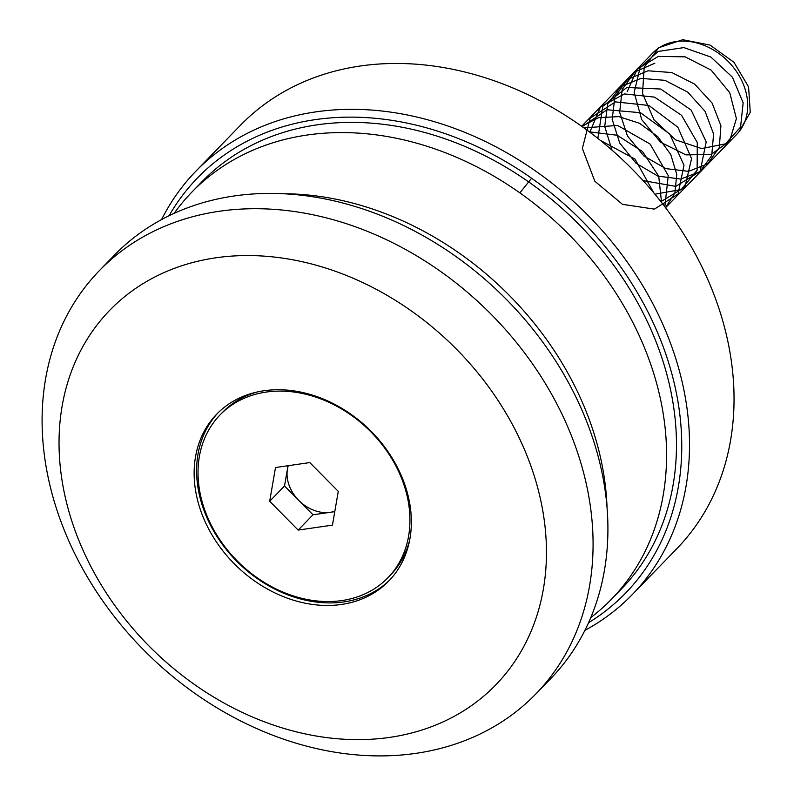 <?xml version="1.0" encoding="UTF-8"?>
<svg xmlns="http://www.w3.org/2000/svg" width="794" height="794" viewBox="0 0 794 794"><rect width="100%" height="100%" fill="white"/><g stroke="black" fill="none" stroke-linecap="round" stroke-linejoin="round"><path stroke-width="1.19" d="M530.452 464.738A268.938 213.646 -135.9 0 0 215.938 257.792A268.938 213.646 -135.9 0 0 75.043 530.461A268.938 213.646 -135.9 0 0 389.556 737.408A268.938 213.646 -135.9 0 0 530.452 464.738M60.175 519.455A304.013 241.515 44.1 0 1 99.419 270.585A304.013 241.515 44.1 0 1 357.737 227.64A304.013 241.515 44.1 0 1 574.995 445.166A304.013 241.515 44.1 0 1 535.751 694.045A304.013 241.515 44.1 0 1 277.434 736.981A304.013 241.515 44.1 0 1 60.175 519.455M201.269 512.249A119.854 95.211 -135.9 0 0 286.912 598.001A119.854 95.211 -135.9 0 0 388.752 581.069A119.854 95.211 -135.9 0 0 404.225 482.96A119.854 95.211 -135.9 0 0 318.573 397.199A119.854 95.211 -135.9 0 0 216.742 414.131A119.854 95.211 -135.9 0 0 201.269 512.249M217.993 412.87A119.854 95.211 -135.9 0 0 203.74 509.698A119.854 95.211 -135.9 0 0 288.391 595.083A119.854 95.211 -135.9 0 0 389.973 579.779M535.751 694.045L550.589 678.751A304.013 241.515 -135.9 0 0 589.833 429.872A304.013 241.515 -135.9 0 0 372.575 212.345A304.013 241.515 -135.9 0 0 114.257 255.291L99.419 270.585M283.448 193.736A292.321 232.225 44.1 0 1 607.053 507.793M174.164 213.318A292.321 232.225 44.1 0 1 191.89 192.088L201.785 181.895A292.321 232.225 44.1 0 1 317.203 124.817A292.321 232.225 44.1 0 1 624.163 280.351A292.321 232.225 44.1 0 1 621.335 589.069L611.44 599.262A292.321 232.225 44.1 0 1 590.746 617.613M191.89 192.088A292.321 232.225 44.1 0 1 307.308 135.01A292.321 232.225 44.1 0 1 614.268 290.544A292.321 232.225 44.1 0 1 611.44 599.262M588.513 622.754A298.167 236.87 -135.9 0 0 664.022 349.042A298.167 236.87 -135.9 0 0 424.075 127.159A298.167 236.87 -135.9 0 0 169.092 215.71M161.579 219.571A304.013 241.515 44.1 0 1 195.87 171.196A304.013 241.515 44.1 0 1 454.188 128.261A304.013 241.515 44.1 0 1 671.436 345.787A304.013 241.515 44.1 0 1 632.203 594.656A304.013 241.515 44.1 0 1 584.88 630.386M632.203 594.656L676.716 548.793A304.013 241.515 -135.9 0 0 715.96 299.914A304.013 241.515 -135.9 0 0 498.701 82.387A304.013 241.515 -135.9 0 0 240.383 125.333L195.87 171.196M334.86 511.187A35.075 27.869 44.1 0 1 330.145 512.319L334.78 511.644M256.73 392.087A116.926 92.888 -135.9 0 0 222.548 412.344L220.067 414.895A116.926 92.888 -135.9 0 0 218.946 538.382A116.926 92.888 -135.9 0 0 341.728 600.592A116.926 92.888 -135.9 0 0 387.889 577.764A116.926 92.888 -135.9 0 0 389.02 454.277A116.926 92.888 -135.9 0 0 266.238 392.067A116.926 92.888 -135.9 0 0 220.067 414.895M665.571 207.7L736.683 134.424A58.468 46.449 -135.9 0 0 737.249 72.681A58.468 46.449 -135.9 0 0 675.853 41.576A58.468 46.449 -135.9 0 0 652.777 52.99L581.655 126.266M312.995 514.79L330.145 512.319A35.075 27.869 44.1 0 1 298.762 500.389L312.995 514.79L298.157 530.084L332.448 525.132L338.274 491.377L309.809 462.574L275.508 467.527L269.682 501.272L298.157 530.084M284.52 485.988L298.762 500.389A35.075 27.869 44.1 0 1 287.438 469.105L284.52 485.988L269.682 501.272M288.024 465.721L287.438 469.105A35.075 27.869 44.1 0 1 288.272 465.681M387.889 577.764L390.36 575.213A116.926 92.888 -135.9 0 0 409.585 540.436M738.777 132.072L750.261 112.351L748.573 86.883L733.984 62.319L710.044 45.079L682.711 39.7L658.782 47.719L644.202 67.252L642.535 93.484L654.038 119.884L675.644 139.883L701.697 148.567L725.398 143.863L740.554 127.129L743.164 102.793L732.405 77.207L710.868 57.039L683.872 47.6L658.157 51.431L640.103 67.728L634.158 92.501L641.691 119.586L660.618 142.255L685.976 154.89L711.146 154.423L729.567 141.143L736.405 118.584L729.736 92.65L711.136 70.11L685.172 56.85L658.305 56.414L637.235 69.068L627.161 91.757M654.832 63.232L634.724 72.016L622.208 89.464L619.648 112.242L627.449 135.963L643.954 156.041L665.819 168.626L688.616 171.345L707.732 163.772L719.304 147.495L720.922 125.839L712.188 103.2L694.7 84.144L671.813 72.542L647.954 70.795L627.707 79.35L614.973 96.63L612.164 119.328L619.737 143.079L636.073 163.286L657.859 176.089L680.686 179.047L699.941 171.703L711.722 155.594L713.588 134.027L705.082 111.359L687.773 92.164L664.965 80.353L641.066 78.358L620.68 86.685L607.747 103.786L604.691 126.415L612.025 150.185M643.08 180.595L675.763 186.362L700.159 171.335L706.203 141.868L691.157 110.088L660.747 89.037L626.863 87.479L602.775 106.346L597.842 138.394M654.901 194.202L681.282 189.508L697.122 170.214L697.291 142.533L681.54 115.279L654.544 97.126L624.481 93.93L600.492 106.892L589.813 132.201M660.906 201.656L684.954 187.146L691.554 158.592L677.868 127.248L648.887 105.463L615.449 101.89L590.131 118.207L582.359 148.438L594.845 181.25L622.496 204.346L654.415 209.13L678.036 194.073L684.001 165.241L669.739 134.017L640.43 112.698L607.063 109.751L582.171 126.623M665.541 207.661L674.91 193.002L676.766 174.352L670.761 154.542L657.73 136.608L639.527 123.278L618.804 116.609L598.587 117.671L581.794 126.365M664.826 206.718L668.26 175.643L650.117 144.061L617.603 125.442L583.937 127.894M661.551 202.47L658.712 176.218L642.554 151.565L617.226 135.268L589.327 131.844M653.849 192.942L635.041 159.118L600.026 140.131M531.603 178.243L519.881 192.873"/></g></svg>
